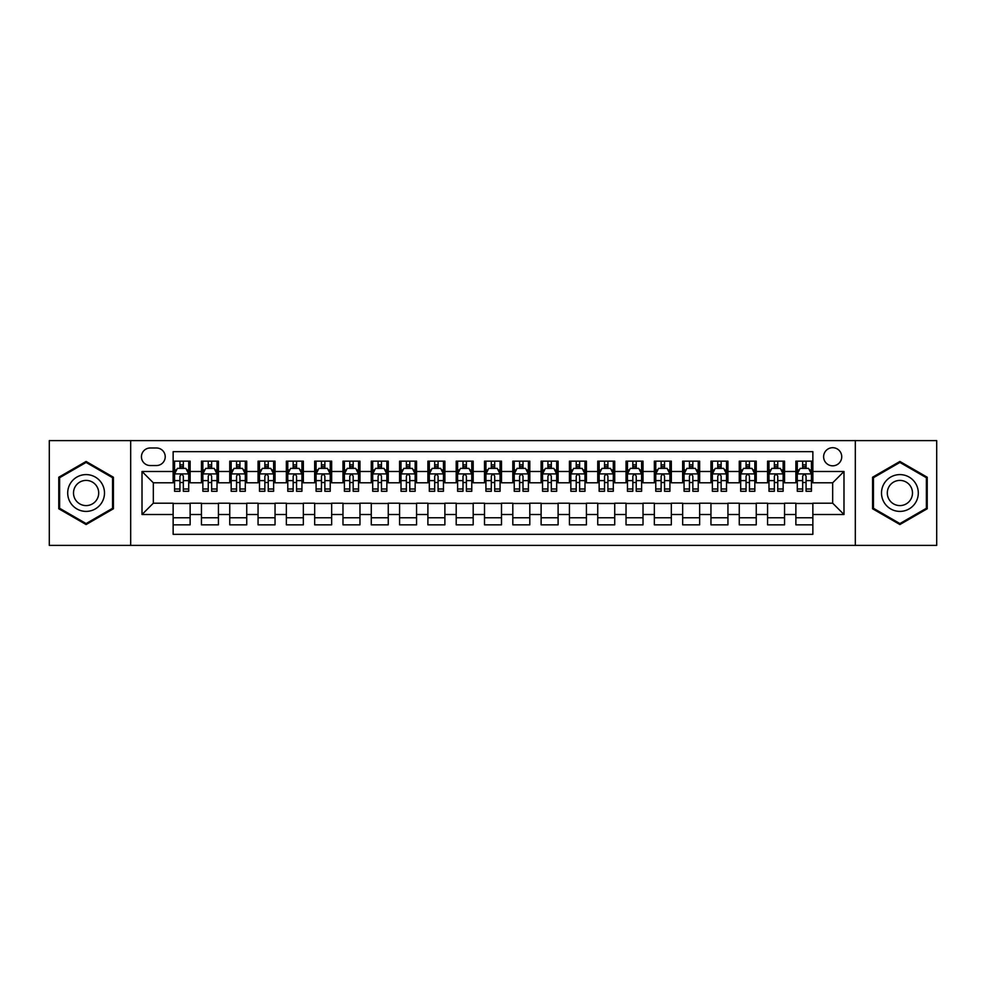 <?xml version="1.0" encoding="UTF-8"?>
<svg xmlns="http://www.w3.org/2000/svg" width="986" height="986" viewBox="0 0 986 986"><rect width="100%" height="100%" fill="white"/><g stroke="black" fill="none" stroke-linecap="round" stroke-linejoin="round"><path stroke-width="1.48" d="M832.677 447.706A9.059 9.059 0 0 0 823.618 456.764A9.059 9.059 0 0 0 832.677 465.823A9.059 9.059 0 0 0 841.736 456.764A9.059 9.059 0 0 0 832.677 447.706M855.318 545.369L936.7 545.369L936.7 440.631L855.318 440.631L855.318 545.369L130.682 545.369L130.682 440.631L49.3 440.631L49.3 545.369L130.682 545.369M812.858 461.152L795.875 461.152L795.875 471.493L784.56 471.493L784.56 482.807L795.875 482.807L795.875 471.493M784.56 471.493L784.56 461.152L767.576 461.152L767.576 471.493L756.25 471.493L756.25 482.807L767.576 482.807L767.576 471.493M756.25 471.493L756.25 461.152L739.266 461.152L739.266 471.493L727.939 471.493L727.939 482.807L739.266 482.807L739.266 471.493M727.939 471.493L727.939 461.152L710.955 461.152L710.955 471.493L699.641 471.493L699.641 482.807L710.955 482.807L710.955 471.493M699.641 471.493L699.641 461.152L682.657 461.152L682.657 471.493L671.33 471.493L671.33 482.807L682.657 482.807L682.657 471.493M671.33 471.493L671.33 461.152L654.347 461.152L654.347 471.493L643.02 471.493L643.02 482.807L654.347 482.807L654.347 471.493M643.02 471.493L643.02 461.152L626.036 461.152L626.036 471.493L614.722 471.493L614.722 482.807L626.036 482.807L626.036 471.493M614.722 471.493L614.722 461.152L597.738 461.152L597.738 471.493L586.411 471.493L586.411 482.807L597.738 482.807L597.738 471.493M586.411 471.493L586.411 461.152L569.427 461.152L569.427 471.493L558.101 471.493L558.101 482.807L569.427 482.807L569.427 471.493M558.101 471.493L558.101 461.152L541.117 461.152L541.117 471.493L529.802 471.493L529.802 482.807L541.117 482.807L541.117 471.493M529.802 471.493L529.802 461.152L512.819 461.152L512.819 471.493L501.492 471.493L501.492 482.807L512.819 482.807L512.819 471.493M501.492 471.493L501.492 461.152L484.508 461.152L484.508 471.493L473.181 471.493L473.181 482.807L484.508 482.807L484.508 471.493M473.181 471.493L473.181 461.152L456.198 461.152L456.198 471.493L444.883 471.493L444.883 482.807L456.198 482.807L456.198 471.493M444.883 471.493L444.883 461.152L427.899 461.152L427.899 471.493L416.573 471.493L416.573 482.807L427.899 482.807L427.899 471.493M416.573 471.493L416.573 461.152L399.589 461.152L399.589 471.493L388.262 471.493L388.262 482.807L399.589 482.807L399.589 471.493M388.262 471.493L388.262 461.152L371.278 461.152L371.278 471.493L359.964 471.493L359.964 482.807L371.278 482.807L371.278 471.493M359.964 471.493L359.964 461.152L342.98 461.152L342.98 471.493L331.653 471.493L331.653 482.807L342.98 482.807L342.98 471.493M331.653 471.493L331.653 461.152L314.67 461.152L314.67 471.493L303.343 471.493L303.343 482.807L314.67 482.807L314.67 471.493M303.343 471.493L303.343 461.152L286.359 461.152L286.359 471.493L275.045 471.493L275.045 482.807L286.359 482.807L286.359 471.493M275.045 471.493L275.045 461.152L258.061 461.152L258.061 471.493L246.734 471.493L246.734 482.807L258.061 482.807L258.061 471.493M246.734 471.493L246.734 461.152L229.75 461.152L229.75 471.493L218.424 471.493L218.424 482.807L229.75 482.807L229.75 471.493M218.424 471.493L218.424 461.152L201.44 461.152L201.44 482.807L190.125 482.807L190.125 461.152L173.142 461.152M173.142 524.848L190.125 524.848L190.125 503.193L201.44 503.193L201.44 524.848L218.424 524.848L218.424 503.193L229.75 503.193L229.75 514.507L218.424 514.507M229.75 514.507L229.75 524.848L246.734 524.848L246.734 503.193L258.061 503.193L258.061 514.507L246.734 514.507M258.061 514.507L258.061 524.848L275.045 524.848L275.045 503.193L286.359 503.193L286.359 514.507L275.045 514.507M286.359 514.507L286.359 524.848L303.343 524.848L303.343 503.193L314.67 503.193L314.67 514.507L303.343 514.507M314.67 514.507L314.67 524.848L331.653 524.848L331.653 503.193L342.98 503.193L342.98 514.507L331.653 514.507M342.98 514.507L342.98 524.848L359.964 524.848L359.964 503.193L371.278 503.193L371.278 514.507L359.964 514.507M371.278 514.507L371.278 524.848L388.262 524.848L388.262 503.193L399.589 503.193L399.589 514.507L388.262 514.507M399.589 514.507L399.589 524.848L416.573 524.848L416.573 503.193L427.899 503.193L427.899 514.507L416.573 514.507M427.899 514.507L427.899 524.848L444.883 524.848L444.883 503.193L456.198 503.193L456.198 514.507L444.883 514.507M456.198 514.507L456.198 524.848L473.181 524.848L473.181 503.193L484.508 503.193L484.508 514.507L473.181 514.507M484.508 514.507L484.508 524.848L501.492 524.848L501.492 503.193L512.819 503.193L512.819 514.507L501.492 514.507M512.819 514.507L512.819 524.848L529.802 524.848L529.802 503.193L541.117 503.193L541.117 514.507L529.802 514.507M541.117 514.507L541.117 524.848L558.101 524.848L558.101 503.193L569.427 503.193L569.427 514.507L558.101 514.507M569.427 514.507L569.427 524.848L586.411 524.848L586.411 503.193L597.738 503.193L597.738 514.507L586.411 514.507M597.738 514.507L597.738 524.848L614.722 524.848L614.722 503.193L626.036 503.193L626.036 514.507L614.722 514.507M626.036 514.507L626.036 524.848L643.02 524.848L643.02 503.193L654.347 503.193L654.347 514.507L643.02 514.507M654.347 514.507L654.347 524.848L671.33 524.848L671.33 503.193L682.657 503.193L682.657 514.507L671.33 514.507M682.657 514.507L682.657 524.848L699.641 524.848L699.641 503.193L710.955 503.193L710.955 514.507L699.641 514.507M710.955 514.507L710.955 524.848L727.939 524.848L727.939 503.193L739.266 503.193L739.266 514.507L727.939 514.507M739.266 514.507L739.266 524.848L756.25 524.848L756.25 503.193L767.576 503.193L767.576 514.507L756.25 514.507M767.576 514.507L767.576 524.848L784.56 524.848L784.56 503.193L795.875 503.193L795.875 514.507L784.56 514.507M150.217 465.54L156.441 465.54A8.775 8.775 0 0 0 165.217 456.764A8.775 8.775 0 0 0 156.441 447.989L150.217 447.989A8.775 8.775 0 0 0 141.442 456.764A8.775 8.775 0 0 0 150.217 465.54M855.318 440.631L130.682 440.631M812.858 471.493L812.858 451.674L173.142 451.674L173.142 482.807L153.323 482.807L153.323 503.193L173.142 503.193L173.142 534.326L812.858 534.326L812.858 503.193L832.677 503.193L832.677 482.807L812.858 482.807L812.858 471.493L843.991 471.493L843.991 514.507L812.858 514.507M173.142 514.507L142.009 514.507L142.009 471.493L173.142 471.493M795.875 514.507L795.875 524.848L812.858 524.848M173.142 468.227L174.559 468.227M179.933 468.227L183.334 468.227M188.708 468.227L190.125 468.227M173.142 482.524L174.559 482.524M179.933 482.524L183.334 482.524M188.708 482.524L190.125 482.524M173.142 503.476L190.125 503.476M173.142 517.773L190.125 517.773M201.44 482.524L202.857 482.524M208.243 482.524L211.633 482.524M217.019 482.524L218.424 482.524M201.44 468.227L202.857 468.227M208.243 468.227L211.633 468.227M217.019 468.227L218.424 468.227M201.44 503.476L218.424 503.476M201.44 517.773L218.424 517.773M229.75 503.476L246.734 503.476M229.75 517.773L246.734 517.773M229.75 468.227L231.168 468.227M236.541 468.227L239.943 468.227M245.317 468.227L246.734 468.227M229.75 482.524L231.168 482.524M236.541 482.524L239.943 482.524M245.317 482.524L246.734 482.524M258.061 503.476L275.045 503.476M258.061 517.773L275.045 517.773M258.061 468.227L259.478 468.227M264.852 468.227L268.254 468.227M273.627 468.227L275.045 468.227M258.061 482.524L259.478 482.524M264.852 482.524L268.254 482.524M273.627 482.524L275.045 482.524M286.359 503.476L303.343 503.476M286.359 517.773L303.343 517.773M286.359 468.227L287.776 468.227M293.162 468.227L296.552 468.227M301.938 468.227L303.343 468.227M286.359 482.524L287.776 482.524M293.162 482.524L296.552 482.524M301.938 482.524L303.343 482.524M314.67 503.476L331.653 503.476M314.67 517.773L331.653 517.773M314.67 468.227L316.087 468.227M321.461 468.227L324.862 468.227M330.236 468.227L331.653 468.227M314.67 482.524L316.087 482.524M321.461 482.524L324.862 482.524M330.236 482.524L331.653 482.524M342.98 503.476L359.964 503.476M342.98 517.773L359.964 517.773M342.98 468.227L344.397 468.227M349.771 468.227L353.173 468.227M358.547 468.227L359.964 468.227M342.98 482.524L344.397 482.524M349.771 482.524L353.173 482.524M358.547 482.524L359.964 482.524M371.278 503.476L388.262 503.476M371.278 517.773L388.262 517.773M371.278 468.227L372.696 468.227M378.082 468.227L381.471 468.227M386.857 468.227L388.262 468.227M371.278 482.524L372.696 482.524M378.082 482.524L381.471 482.524M386.857 482.524L388.262 482.524M399.589 503.476L416.573 503.476M399.589 517.773L416.573 517.773M399.589 468.227L401.006 468.227M406.38 468.227L409.782 468.227M415.155 468.227L416.573 468.227M399.589 482.524L401.006 482.524M406.38 482.524L409.782 482.524M415.155 482.524L416.573 482.524M427.899 503.476L444.883 503.476M427.899 517.773L444.883 517.773M427.899 468.227L429.317 468.227M434.69 468.227L438.08 468.227M443.466 468.227L444.883 468.227M427.899 482.524L429.317 482.524M434.69 482.524L438.08 482.524M443.466 482.524L444.883 482.524M456.198 503.476L473.181 503.476M456.198 517.773L473.181 517.773M456.198 468.227L457.615 468.227M463.001 468.227L466.39 468.227M471.776 468.227L473.181 468.227M456.198 482.524L457.615 482.524M463.001 482.524L466.39 482.524M471.776 482.524L473.181 482.524M484.508 503.476L501.492 503.476M484.508 517.773L501.492 517.773M484.508 468.227L485.925 468.227M491.299 468.227L494.701 468.227M500.075 468.227L501.492 468.227M484.508 482.524L485.925 482.524M491.299 482.524L494.701 482.524M500.075 482.524L501.492 482.524M512.819 503.476L529.802 503.476M512.819 517.773L529.802 517.773M512.819 468.227L514.224 468.227M519.61 468.227L522.999 468.227M528.385 468.227L529.802 468.227M512.819 482.524L514.224 482.524M519.61 482.524L522.999 482.524M528.385 482.524L529.802 482.524M541.117 503.476L558.101 503.476M541.117 517.773L558.101 517.773M541.117 468.227L542.534 468.227M547.92 468.227L551.31 468.227M556.683 468.227L558.101 468.227M541.117 482.524L542.534 482.524M547.92 482.524L551.31 482.524M556.683 482.524L558.101 482.524M569.427 503.476L586.411 503.476M569.427 517.773L586.411 517.773M569.427 468.227L570.845 468.227M576.218 468.227L579.62 468.227M584.994 468.227L586.411 468.227M569.427 482.524L570.845 482.524M576.218 482.524L579.62 482.524M584.994 482.524L586.411 482.524M597.738 503.476L614.722 503.476M597.738 517.773L614.722 517.773M597.738 468.227L599.143 468.227M604.529 468.227L607.918 468.227M613.304 468.227L614.722 468.227M597.738 482.524L599.143 482.524M604.529 482.524L607.918 482.524M613.304 482.524L614.722 482.524M626.036 503.476L643.02 503.476M626.036 517.773L643.02 517.773M626.036 468.227L627.453 468.227M632.827 468.227L636.229 468.227M641.603 468.227L643.02 468.227M626.036 482.524L627.453 482.524M632.827 482.524L636.229 482.524M641.603 482.524L643.02 482.524M654.347 503.476L671.33 503.476M654.347 517.773L671.33 517.773M654.347 468.227L655.764 468.227M661.138 468.227L664.539 468.227M669.913 468.227L671.33 468.227M654.347 482.524L655.764 482.524M661.138 482.524L664.539 482.524M669.913 482.524L671.33 482.524M682.657 503.476L699.641 503.476M682.657 517.773L699.641 517.773M682.657 468.227L684.062 468.227M689.448 468.227L692.838 468.227M698.224 468.227L699.641 468.227M682.657 482.524L684.062 482.524M689.448 482.524L692.838 482.524M698.224 482.524L699.641 482.524M710.955 503.476L727.939 503.476M710.955 517.773L727.939 517.773M710.955 468.227L712.373 468.227M717.746 468.227L721.148 468.227M726.522 468.227L727.939 468.227M710.955 482.524L712.373 482.524M717.746 482.524L721.148 482.524M726.522 482.524L727.939 482.524M739.266 503.476L756.25 503.476M739.266 517.773L756.25 517.773M739.266 468.227L740.683 468.227M746.057 468.227L749.459 468.227M754.832 468.227L756.25 468.227M739.266 482.524L740.683 482.524M746.057 482.524L749.459 482.524M754.832 482.524L756.25 482.524M767.576 503.476L784.56 503.476M767.576 517.773L784.56 517.773M767.576 468.227L768.981 468.227M774.367 468.227L777.757 468.227M783.143 468.227L784.56 468.227M767.576 482.524L768.981 482.524M774.367 482.524L777.757 482.524M783.143 482.524L784.56 482.524M795.875 503.476L812.858 503.476M795.875 517.773L812.858 517.773M795.875 468.227L797.292 468.227M802.666 468.227L806.067 468.227M811.441 468.227L812.858 468.227M795.875 482.524L797.292 482.524M802.666 482.524L806.067 482.524M811.441 482.524L812.858 482.524M153.323 482.807L142.009 471.493M153.323 503.193L142.009 514.507M843.991 471.493L832.677 482.807M843.991 514.507L832.677 503.193M86.102 524.54L113.415 508.776L113.415 477.224L86.102 461.46L58.778 477.224L58.778 508.776L86.102 524.54M927.222 477.224L899.898 461.46L872.585 477.224L872.585 508.776L899.898 524.54L927.222 508.776L927.222 477.224M183.334 464.837L179.933 464.837M188.708 488.994L183.334 488.994L183.334 491.299L188.708 491.299L188.708 474.032L185.873 468.375L177.381 468.375L174.559 474.032L174.559 491.299L179.933 491.299L179.933 488.994L174.559 488.994M174.559 474.032L174.559 461.152M188.708 474.032L188.708 461.152M179.933 468.375L179.933 461.152M183.334 461.152L183.334 468.375M183.334 488.994L183.334 476.152C182.2 473.983 181.067 473.983 179.933 476.152L179.933 488.994M86.102 474.599A18.401 18.401 0 0 0 67.701 493A18.401 18.401 0 0 0 86.102 511.401A18.401 18.401 0 0 0 104.491 493A18.401 18.401 0 0 0 86.102 474.599M86.102 480.404A12.596 12.596 0 0 0 73.506 493A12.596 12.596 0 0 0 86.102 505.596A12.596 12.596 0 0 0 98.699 493A12.596 12.596 0 0 0 86.102 480.404M112.564 508.283L86.102 523.566L59.628 508.283L59.628 477.717L86.102 462.434L112.564 477.717L112.564 508.283M883.974 483.806A18.401 18.401 0 0 0 890.703 508.936A18.401 18.401 0 0 0 915.834 502.194A18.401 18.401 0 0 0 909.104 477.064A18.401 18.401 0 0 0 883.974 483.806M888.99 486.702A12.596 12.596 0 0 0 893.599 503.908A12.596 12.596 0 0 0 910.805 499.298A12.596 12.596 0 0 0 906.196 482.092A12.596 12.596 0 0 0 888.99 486.702M926.372 477.717L926.372 508.283L899.898 523.566L873.436 508.283L873.436 477.717L899.898 462.434L926.372 477.717M211.633 464.837L208.243 464.837M217.019 488.994L211.633 488.994L211.633 491.299L217.019 491.299L217.019 474.032L214.184 468.375L205.692 468.375L202.857 474.032L202.857 491.299L208.243 491.299L208.243 488.994L202.857 488.994M202.857 474.032L202.857 461.152M217.019 474.032L217.019 461.152M208.243 468.375L208.243 461.152M211.633 461.152L211.633 468.375M211.633 488.994L211.633 476.152C210.511 473.983 209.377 473.983 208.243 476.152L208.243 488.994M239.943 464.837L236.541 464.837M245.317 488.994L239.943 488.994L239.943 491.299L245.317 491.299L245.317 474.032L242.494 468.375L234.002 468.375L231.168 474.032L231.168 491.299L236.541 491.299L236.541 488.994L231.168 488.994M231.168 474.032L231.168 461.152M245.317 474.032L245.317 461.152M236.541 468.375L236.541 461.152M239.943 461.152L239.943 468.375M239.943 488.994L239.943 476.152C238.809 473.983 237.675 473.983 236.541 476.152L236.541 488.994M268.254 464.837L264.852 464.837M273.627 488.994L268.254 488.994L268.254 491.299L273.627 491.299L273.627 474.032L270.793 468.375L262.301 468.375L259.478 474.032L259.478 491.299L264.852 491.299L264.852 488.994L259.478 488.994M259.478 474.032L259.478 461.152M273.627 474.032L273.627 461.152M264.852 468.375L264.852 461.152M268.254 461.152L268.254 468.375M268.254 488.994L268.254 476.152C267.12 473.983 265.986 473.983 264.852 476.152L264.852 488.994M296.552 464.837L293.162 464.837M301.938 488.994L296.552 488.994L296.552 491.299L301.938 491.299L301.938 474.032L299.103 468.375L290.611 468.375L287.776 474.032L287.776 491.299L293.162 491.299L293.162 488.994L287.776 488.994M287.776 474.032L287.776 461.152M301.938 474.032L301.938 461.152M293.162 468.375L293.162 461.152M296.552 461.152L296.552 468.375M296.552 488.994L296.552 476.152C295.43 473.983 294.296 473.983 293.162 476.152L293.162 488.994M324.862 464.837L321.461 464.837M330.236 488.994L324.862 488.994L324.862 491.299L330.236 491.299L330.236 474.032L327.414 468.375L318.922 468.375L316.087 474.032L316.087 491.299L321.461 491.299L321.461 488.994L316.087 488.994M316.087 474.032L316.087 461.152M330.236 474.032L330.236 461.152M321.461 468.375L321.461 461.152M324.862 461.152L324.862 468.375M324.862 488.994L324.862 476.152C323.728 473.983 322.595 473.983 321.461 476.152L321.461 488.994M353.173 464.837L349.771 464.837M358.547 488.994L353.173 488.994L353.173 491.299L358.547 491.299L358.547 474.032L355.712 468.375L347.22 468.375L344.397 474.032L344.397 491.299L349.771 491.299L349.771 488.994L344.397 488.994M344.397 474.032L344.397 461.152M358.547 474.032L358.547 461.152M349.771 468.375L349.771 461.152M353.173 461.152L353.173 468.375M353.173 488.994L353.173 476.152C352.039 473.983 350.905 473.983 349.771 476.152L349.771 488.994M381.471 464.837L378.082 464.837M386.857 488.994L381.471 488.994L381.471 491.299L386.857 491.299L386.857 474.032L384.022 468.375L375.53 468.375L372.696 474.032L372.696 491.299L378.082 491.299L378.082 488.994L372.696 488.994M372.696 474.032L372.696 461.152M386.857 474.032L386.857 461.152M378.082 468.375L378.082 461.152M381.471 461.152L381.471 468.375M381.471 488.994L381.471 476.152C380.337 473.983 379.216 473.983 378.082 476.152L378.082 488.994M409.782 464.837L406.38 464.837M415.155 488.994L409.782 488.994L409.782 491.299L415.155 491.299L415.155 474.032L412.333 468.375L403.841 468.375L401.006 474.032L401.006 491.299L406.38 491.299L406.38 488.994L401.006 488.994M401.006 474.032L401.006 461.152M415.155 474.032L415.155 461.152M406.38 468.375L406.38 461.152M409.782 461.152L409.782 468.375M409.782 488.994L409.782 476.152C408.648 473.983 407.514 473.983 406.38 476.152L406.38 488.994M438.08 464.837L434.69 464.837M443.466 488.994L438.08 488.994L438.08 491.299L443.466 491.299L443.466 474.032L440.631 468.375L432.139 468.375L429.317 474.032L429.317 491.299L434.69 491.299L434.69 488.994L429.317 488.994M429.317 474.032L429.317 461.152M443.466 474.032L443.466 461.152M434.69 468.375L434.69 461.152M438.08 461.152L438.08 468.375M438.08 488.994L438.08 476.152C436.958 473.983 435.824 473.983 434.69 476.152L434.69 488.994M466.39 464.837L463.001 464.837M471.776 488.994L466.39 488.994L466.39 491.299L471.776 491.299L471.776 474.032L468.942 468.375L460.45 468.375L457.615 474.032L457.615 491.299L463.001 491.299L463.001 488.994L457.615 488.994M457.615 474.032L457.615 461.152M471.776 474.032L471.776 461.152M463.001 468.375L463.001 461.152M466.39 461.152L466.39 468.375M466.39 488.994L466.39 476.152C465.256 473.983 464.135 473.983 463.001 476.152L463.001 488.994M494.701 464.837L491.299 464.837M500.075 488.994L494.701 488.994L494.701 491.299L500.075 491.299L500.075 474.032L497.24 468.375L488.76 468.375L485.925 474.032L485.925 491.299L491.299 491.299L491.299 488.994L485.925 488.994M485.925 474.032L485.925 461.152M500.075 474.032L500.075 461.152M491.299 468.375L491.299 461.152M494.701 461.152L494.701 468.375M494.701 488.994L494.701 476.152C493.567 473.983 492.433 473.983 491.299 476.152L491.299 488.994M522.999 464.837L519.61 464.837M528.385 488.994L522.999 488.994L522.999 491.299L528.385 491.299L528.385 474.032L525.55 468.375L517.058 468.375L514.224 474.032L514.224 491.299L519.61 491.299L519.61 488.994L514.224 488.994M514.224 474.032L514.224 461.152M528.385 474.032L528.385 461.152M519.61 468.375L519.61 461.152M522.999 461.152L522.999 468.375M522.999 488.994L522.999 476.152C521.877 473.983 520.744 473.983 519.61 476.152L519.61 488.994M551.31 464.837L547.92 464.837M556.683 488.994L551.31 488.994L551.31 491.299L556.683 491.299L556.683 474.032L553.861 468.375L545.369 468.375L542.534 474.032L542.534 491.299L547.92 491.299L547.92 488.994L542.534 488.994M542.534 474.032L542.534 461.152M556.683 474.032L556.683 461.152M547.92 468.375L547.92 461.152M551.31 461.152L551.31 468.375M551.31 488.994L551.31 476.152C550.176 473.983 549.042 473.983 547.92 476.152L547.92 488.994M579.62 464.837L576.218 464.837M584.994 488.994L579.62 488.994L579.62 491.299L584.994 491.299L584.994 474.032L582.159 468.375L573.667 468.375L570.845 474.032L570.845 491.299L576.218 491.299L576.218 488.994L570.845 488.994M570.845 474.032L570.845 461.152M584.994 474.032L584.994 461.152M576.218 468.375L576.218 461.152M579.62 461.152L579.62 468.375M579.62 488.994L579.62 476.152C578.486 473.983 577.352 473.983 576.218 476.152L576.218 488.994M607.918 464.837L604.529 464.837M613.304 488.994L607.918 488.994L607.918 491.299L613.304 491.299L613.304 474.032L610.47 468.375L601.978 468.375L599.143 474.032L599.143 491.299L604.529 491.299L604.529 488.994L599.143 488.994M599.143 474.032L599.143 461.152M613.304 474.032L613.304 461.152M604.529 468.375L604.529 461.152M607.918 461.152L607.918 468.375M607.918 488.994L607.918 476.152C606.797 473.983 605.663 473.983 604.529 476.152L604.529 488.994M636.229 464.837L632.827 464.837M641.603 488.994L636.229 488.994L636.229 491.299L641.603 491.299L641.603 474.032L638.78 468.375L630.288 468.375L627.453 474.032L627.453 491.299L632.827 491.299L632.827 488.994L627.453 488.994M627.453 474.032L627.453 461.152M641.603 474.032L641.603 461.152M632.827 468.375L632.827 461.152M636.229 461.152L636.229 468.375M636.229 488.994L636.229 476.152C635.095 473.983 633.961 473.983 632.827 476.152L632.827 488.994M664.539 464.837L661.138 464.837M669.913 488.994L664.539 488.994L664.539 491.299L669.913 491.299L669.913 474.032L667.078 468.375L658.586 468.375L655.764 474.032L655.764 491.299L661.138 491.299L661.138 488.994L655.764 488.994M655.764 474.032L655.764 461.152M669.913 474.032L669.913 461.152M661.138 468.375L661.138 461.152M664.539 461.152L664.539 468.375M664.539 488.994L664.539 476.152C663.405 473.983 662.272 473.983 661.138 476.152L661.138 488.994M692.838 464.837L689.448 464.837M698.224 488.994L692.838 488.994L692.838 491.299L698.224 491.299L698.224 474.032L695.389 468.375L686.897 468.375L684.062 474.032L684.062 491.299L689.448 491.299L689.448 488.994L684.062 488.994M684.062 474.032L684.062 461.152M698.224 474.032L698.224 461.152M689.448 468.375L689.448 461.152M692.838 461.152L692.838 468.375M692.838 488.994L692.838 476.152C691.716 473.983 690.582 473.983 689.448 476.152L689.448 488.994M721.148 464.837L717.746 464.837M726.522 488.994L721.148 488.994L721.148 491.299L726.522 491.299L726.522 474.032L723.699 468.375L715.207 468.375L712.373 474.032L712.373 491.299L717.746 491.299L717.746 488.994L712.373 488.994M712.373 474.032L712.373 461.152M726.522 474.032L726.522 461.152M717.746 468.375L717.746 461.152M721.148 461.152L721.148 468.375M721.148 488.994L721.148 476.152C720.014 473.983 718.88 473.983 717.746 476.152L717.746 488.994M749.459 464.837L746.057 464.837M754.832 488.994L749.459 488.994L749.459 491.299L754.832 491.299L754.832 474.032L751.998 468.375L743.506 468.375L740.683 474.032L740.683 491.299L746.057 491.299L746.057 488.994L740.683 488.994M740.683 474.032L740.683 461.152M754.832 474.032L754.832 461.152M746.057 468.375L746.057 461.152M749.459 461.152L749.459 468.375M749.459 488.994L749.459 476.152C748.325 473.983 747.191 473.983 746.057 476.152L746.057 488.994M777.757 464.837L774.367 464.837M783.143 488.994L777.757 488.994L777.757 491.299L783.143 491.299L783.143 474.032L780.308 468.375L771.816 468.375L768.981 474.032L768.981 491.299L774.367 491.299L774.367 488.994L768.981 488.994M768.981 474.032L768.981 461.152M783.143 474.032L783.143 461.152M774.367 468.375L774.367 461.152M777.757 461.152L777.757 468.375M777.757 488.994L777.757 476.152C776.635 473.983 775.501 473.983 774.367 476.152L774.367 488.994M806.067 464.837L802.666 464.837M811.441 488.994L806.067 488.994L806.067 491.299L811.441 491.299L811.441 474.032L808.619 468.375L800.127 468.375L797.292 474.032L797.292 491.299L802.666 491.299L802.666 488.994L797.292 488.994M797.292 474.032L797.292 461.152M811.441 474.032L811.441 461.152M802.666 468.375L802.666 461.152M806.067 461.152L806.067 468.375M806.067 488.994L806.067 476.152C804.933 473.983 803.8 473.983 802.666 476.152L802.666 488.994M201.44 514.507L190.125 514.507M201.44 471.493L190.125 471.493M188.634 473.896L174.621 473.896M174.559 469.928L176.605 469.928M186.662 469.928L188.708 469.928M179.933 480.601L174.559 480.601M188.708 480.601L183.334 480.601M183.334 466.637L179.933 466.637M216.945 473.896L202.931 473.896M202.857 469.928L204.915 469.928M214.96 469.928L217.019 469.928M208.243 480.601L202.857 480.601M217.019 480.601L211.633 480.601M211.633 466.637L208.243 466.637M245.255 473.896L231.242 473.896M231.168 469.928L233.214 469.928M243.271 469.928L245.317 469.928M236.541 480.601L231.168 480.601M245.317 480.601L239.943 480.601M239.943 466.637L236.541 466.637M273.553 473.896L259.54 473.896M259.478 469.928L261.524 469.928M271.569 469.928L273.627 469.928M264.852 480.601L259.478 480.601M273.627 480.601L268.254 480.601M268.254 466.637L264.852 466.637M301.864 473.896L287.85 473.896M287.776 469.928L289.835 469.928M299.88 469.928L301.938 469.928M293.162 480.601L287.776 480.601M301.938 480.601L296.552 480.601M296.552 466.637L293.162 466.637M330.174 473.896L316.161 473.896M316.087 469.928L318.133 469.928M328.19 469.928L330.236 469.928M321.461 480.601L316.087 480.601M330.236 480.601L324.862 480.601M324.862 466.637L321.461 466.637M358.473 473.896L344.459 473.896M344.397 469.928L346.443 469.928M356.488 469.928L358.547 469.928M349.771 480.601L344.397 480.601M358.547 480.601L353.173 480.601M353.173 466.637L349.771 466.637M386.783 473.896L372.77 473.896M372.696 469.928L374.754 469.928M384.799 469.928L386.857 469.928M378.082 480.601L372.696 480.601M386.857 480.601L381.471 480.601M381.471 466.637L378.082 466.637M415.081 473.896L401.08 473.896M401.006 469.928L403.052 469.928M413.109 469.928L415.155 469.928M406.38 480.601L401.006 480.601M415.155 480.601L409.782 480.601M409.782 466.637L406.38 466.637M443.392 473.896L429.378 473.896M429.317 469.928L431.363 469.928M441.408 469.928L443.466 469.928M434.69 480.601L429.317 480.601M443.466 480.601L438.08 480.601M438.08 466.637L434.69 466.637M471.702 473.896L457.689 473.896M457.615 469.928L459.673 469.928M469.718 469.928L471.776 469.928M463.001 480.601L457.615 480.601M471.776 480.601L466.39 480.601M466.39 466.637L463.001 466.637M500.001 473.896L485.999 473.896M485.925 469.928L487.971 469.928M498.029 469.928L500.075 469.928M491.299 480.601L485.925 480.601M500.075 480.601L494.701 480.601M494.701 466.637L491.299 466.637M528.311 473.896L514.298 473.896M514.224 469.928L516.282 469.928M526.327 469.928L528.385 469.928M519.61 480.601L514.224 480.601M528.385 480.601L522.999 480.601M522.999 466.637L519.61 466.637M556.622 473.896L542.608 473.896M542.534 469.928L544.592 469.928M554.637 469.928L556.683 469.928M547.92 480.601L542.534 480.601M556.683 480.601L551.31 480.601M551.31 466.637L547.92 466.637M584.92 473.896L570.919 473.896M570.845 469.928L572.891 469.928M582.948 469.928L584.994 469.928M576.218 480.601L570.845 480.601M584.994 480.601L579.62 480.601M579.62 466.637L576.218 466.637M613.23 473.896L599.217 473.896M599.143 469.928L601.201 469.928M611.246 469.928L613.304 469.928M604.529 480.601L599.143 480.601M613.304 480.601L607.918 480.601M607.918 466.637L604.529 466.637M641.541 473.896L627.527 473.896M627.453 469.928L629.512 469.928M639.557 469.928L641.603 469.928M632.827 480.601L627.453 480.601M641.603 480.601L636.229 480.601M636.229 466.637L632.827 466.637M669.839 473.896L655.826 473.896M655.764 469.928L657.81 469.928M667.867 469.928L669.913 469.928M661.138 480.601L655.764 480.601M669.913 480.601L664.539 480.601M664.539 466.637L661.138 466.637M698.15 473.896L684.136 473.896M684.062 469.928L686.12 469.928M696.165 469.928L698.224 469.928M689.448 480.601L684.062 480.601M698.224 480.601L692.838 480.601M692.838 466.637L689.448 466.637M726.46 473.896L712.447 473.896M712.373 469.928L714.431 469.928M724.476 469.928L726.522 469.928M717.746 480.601L712.373 480.601M726.522 480.601L721.148 480.601M721.148 466.637L717.746 466.637M754.758 473.896L740.745 473.896M740.683 469.928L742.729 469.928M752.786 469.928L754.832 469.928M746.057 480.601L740.683 480.601M754.832 480.601L749.459 480.601M749.459 466.637L746.057 466.637M783.069 473.896L769.055 473.896M768.981 469.928L771.04 469.928M781.085 469.928L783.143 469.928M774.367 480.601L768.981 480.601M783.143 480.601L777.757 480.601M777.757 466.637L774.367 466.637M811.379 473.896L797.366 473.896M797.292 469.928L799.338 469.928M809.395 469.928L811.441 469.928M802.666 480.601L797.292 480.601M811.441 480.601L806.067 480.601M806.067 466.637L802.666 466.637"/></g></svg>
